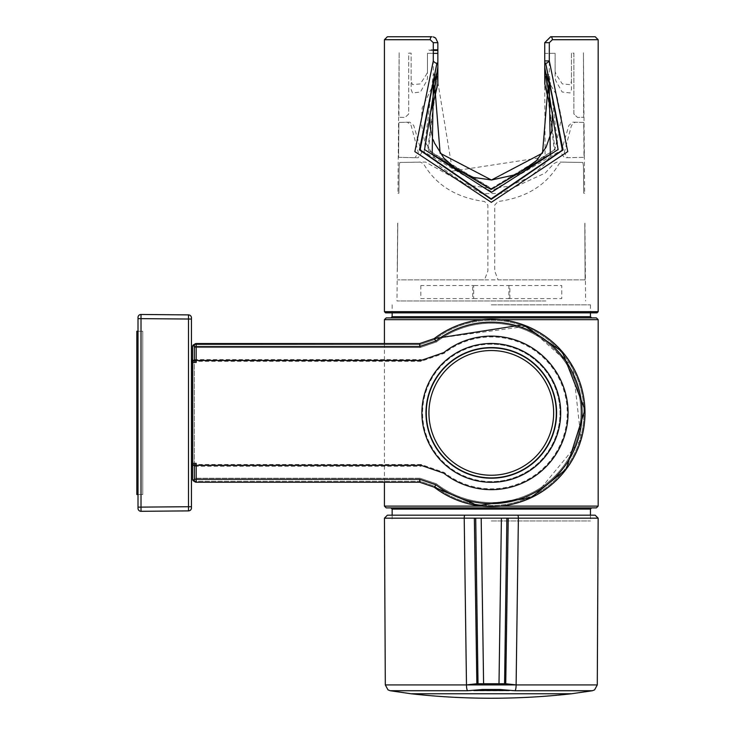 <?xml version="1.0" encoding="UTF-8"?>
<svg xmlns="http://www.w3.org/2000/svg" width="735" height="735" viewBox="0 0 735 735"><rect width="100%" height="100%" fill="white"/><g stroke="black" fill="none" stroke-linecap="round" stroke-linejoin="round"><path stroke-width="0.55" stroke-dasharray="3.67 2.76" d="M191.449 360.462L191.449 361.914M192.625 360.968L192.643 359.452A1.185 1.185 -90 0 0 191.449 360.637L191.449 362.171M191.449 463.61L191.449 465.145A1.185 1.185 -90 0 0 192.643 466.33L192.625 464.814M138.015 494.536L142.765 494.536L136.829 494.536L136.829 331.246L142.765 331.246L142.765 494.536L142.765 331.246L136.829 331.246L136.829 494.536L136.829 331.246L142.765 331.246L142.765 494.536L142.765 331.246L138.015 331.246M136.829 331.246L136.829 494.536L136.829 331.246L136.829 494.536L142.765 494.536L136.829 494.536M138.015 508.335L138.015 507.141L138.015 508.335A2.968 2.968 0 0 0 141.01 511.303L188.509 510.889A2.968 2.968 0 0 0 191.449 507.913L191.449 317.869A2.968 2.968 0 0 0 188.509 314.892L188.509 319.054L191.449 319.054L191.449 506.727L191.449 319.054L188.509 319.054L191.449 319.054L191.449 317.869A2.968 2.968 0 0 0 188.509 314.892A2.968 2.968 0 0 1 191.449 317.869M188.509 314.892L141.01 314.479A2.968 2.968 0 0 0 138.015 317.446L138.015 318.641L141.01 318.641L141.01 314.479L141.01 318.641L188.509 319.054L188.509 314.892L188.509 506.727L191.449 506.727L188.509 506.727L188.509 510.889L188.509 506.727L191.449 506.727L191.449 507.913A2.968 2.968 0 0 1 188.509 510.889A2.968 2.968 0 0 0 191.449 507.913M141.01 314.479L141.01 318.641L138.015 318.641L138.015 507.141L141.01 507.141L138.015 507.141L138.015 318.641L138.015 507.141L141.01 507.141L141.01 511.303L141.01 318.641L138.015 318.641L138.015 317.446M191.449 449.691L191.449 370.743L191.449 449.691M191.449 355.308L191.449 370.128L191.449 355.308M191.449 419.143L191.449 450.279L191.449 419.143M191.449 470.474L191.449 455.654L191.449 470.474M191.449 379.058L191.449 410.204L191.449 379.058M191.449 370.743L191.449 376.09L191.449 370.743M544.736 61.758L544.736 48.629L544.736 60.931L544.736 50.439L544.736 53.389L555.136 53.315L544.736 53.389L544.736 60.931L544.736 42.685L549.311 42.685L549.311 74.428L544.736 74.428A2.968 2.958 0 0 0 545.398 76.284L555.1 149.747L491.596 188.987L427.632 150.023L437.196 76.284A2.968 2.958 0 0 0 437.858 74.428L433.283 74.428L424.021 151.796L491.136 191.44L558.526 151.888L549.311 74.428A2.968 1.139 139.9 0 1 545.434 76.339L545.434 76.339A2.968 1.139 139.9 0 1 545.398 76.284L554.309 149.958L491.495 188.472L428.367 150.133L437.196 76.284A2.968 1.139 40.1 0 1 437.16 76.339L437.16 76.339A2.968 1.139 40.1 0 1 433.283 74.428L433.283 42.685L430.223 39.718A2.968 1.7 90 0 1 431.923 36.75L387.391 36.75M437.858 49.815L437.858 50.439L437.858 49.815L437.858 50.439L429.516 50.375L428.955 49.815L433.283 49.815M550.671 36.75A2.968 1.7 -90 0 1 552.371 39.718L549.311 42.685M385.609 312.844L596.985 312.844M491.292 507.894L591.638 507.894M491.292 317.887L390.956 317.887M491.292 520.95L590.453 520.95L491.292 520.95M491.292 304.832L590.453 304.832L491.292 304.832M386.206 507.894L596.388 507.894M386.206 317.887L596.388 317.887M545.839 300.964L396.992 300.964L545.839 300.964M585.106 279.87L397.488 279.87L484.54 279.87L487.884 270.93L487.875 205.056L484.549 201.509C456.38 197.724 436.057 185.174 423.59 163.877L420.411 162.095L399.757 162.463L399.133 166.027L398.894 193.213L397.938 193.213L398.894 193.213L399.133 166.027L399.757 162.463L425.51 162.049L481.664 193.406L483.345 193.728L500.93 193.406L545.195 173.074L553.942 163.519L557.084 162.049L582.837 162.463L583.461 166.027L583.7 193.213L584.656 193.213L583.7 193.213L583.461 166.027L582.837 162.463L562.183 162.095L558.995 163.877C546.537 185.174 526.214 197.724 498.045 201.509L494.719 205.056L494.71 270.93L498.054 279.87L585.106 279.87L584.821 223.091L585.106 279.87M437.858 82.136L452.539 171.126L545.113 156.987L544.736 82.136M555.136 53.315L555.127 78.452L555.954 81.07L562.156 92.013L570.13 92.932L571.444 89.578L571.453 53.141L573.888 53.104L573.87 113.98L577.572 117.481L583.663 117.251L583.434 52.755L583.663 117.251L577.572 117.481L573.87 113.98L573.888 53.104L571.453 53.141L571.444 81.282L570.112 84.635L562.303 83.928L556.073 74.308L555.127 71.516L555.136 53.315M433.283 53.361L427.458 53.315L427.467 71.516L426.52 74.308L420.291 83.928L412.482 84.635L411.15 81.282L411.141 53.141L408.706 53.104L408.724 113.98L405.022 117.481L398.93 117.251L399.16 52.755L398.93 117.251L405.022 117.481L408.724 113.98L408.706 53.104L411.141 53.141L411.15 89.578L412.464 92.932L420.438 92.013L426.64 81.07L427.467 78.452L427.458 53.315L433.283 53.361M397.35 270.93L397.773 223.091L397.35 270.93M420.833 285.529L420.824 298.594L473.689 298.594L473.68 285.529L420.833 285.529M508.914 285.529L561.76 285.529L561.77 298.594L508.905 298.594L508.914 285.529M509.888 298.594L509.888 285.529L472.706 285.529L472.706 298.594L509.888 298.594M564.25 152.715L571.472 125.437L575.156 122.194L583.709 122.46L584.013 157.336L567.613 157.722L564.25 152.715M584.215 153.771L583.709 122.46L572.868 122.157L568.89 125.4L560.897 152.687L564.434 157.759L584.013 157.336L584.215 153.771M421.697 152.687L413.704 125.4L409.726 122.157L398.885 122.46L398.581 157.336L418.16 157.759L421.697 152.687M414.981 157.722L398.581 157.336L398.885 122.46L407.438 122.194L411.122 125.437L418.344 152.715L414.981 157.722M428.955 49.815L429.516 50.375L433.283 50.403M544.736 49.815L544.736 50.439L544.736 49.815M387.409 515.189L595.185 515.189M491.292 347.875A65.02 65.02 0 0 1 547.603 445.401A65.02 65.02 0 0 1 434.991 445.401A65.02 65.02 0 0 1 491.292 347.875M191.449 465.319L191.449 463.868M194.407 465.319L194.407 463.362L196.19 463.362L192.763 463.362L196.19 463.362L196.19 479.275L194.407 479.275L194.407 463.362L192.763 463.362L192.763 362.419L192.763 463.362L192.763 362.419L196.19 362.419L192.763 362.419L196.19 362.419L196.181 343.539L419.703 343.539L419.703 346.507L435.993 340.966A90.727 90.727 0 0 1 558.168 351.569A90.727 90.727 0 0 1 558.168 474.213A90.727 90.727 0 0 1 435.993 484.815L419.703 479.275L196.19 479.275L196.181 482.243A1.782 1.782 121 0 1 195.262 481.995L193.498 480.929A1.782 1.782 121 0 1 192.634 479.404L192.625 478.219M194.417 481.186A1.782 1.782 121 0 1 193.498 480.929A1.782 1.782 -59 0 0 194.417 481.186L194.407 478.219L194.417 481.186L196.181 482.243L419.703 482.243L196.181 482.243L194.417 481.186L420.062 481.186L420.062 478.219L436.415 483.805A89.67 89.67 0 0 0 557.323 473.561A89.67 89.67 0 0 0 557.323 352.221A89.67 89.67 0 0 0 436.415 341.977L420.062 347.563L436.415 341.977A89.67 89.67 0 0 1 557.323 352.221A89.67 89.67 0 0 1 557.323 473.561A89.67 89.67 0 0 1 436.415 483.805L420.062 478.219L194.407 478.219L194.407 347.563L194.407 478.219L420.062 478.219L420.062 481.186L194.417 481.186M419.703 479.275L419.703 482.243L420.062 481.186L434.596 486.157A92.638 92.638 0 0 0 559.51 475.573A92.638 92.638 0 0 0 559.51 350.209A92.638 92.638 0 0 0 434.596 339.625L434.183 338.614L434.596 339.625A92.638 92.638 0 0 1 559.51 350.209A92.638 92.638 0 0 1 559.51 475.573A92.638 92.638 0 0 1 434.596 486.157L420.062 481.186L419.703 482.243L434.183 487.167A93.694 93.694 0 0 0 560.355 476.216A93.694 93.694 0 0 0 560.355 349.566A93.694 93.694 0 0 0 434.183 338.614L419.703 343.539L196.181 343.539L194.417 344.596L196.181 343.539A1.782 1.782 -121 0 0 195.262 343.787L193.498 344.844A1.782 1.782 59 0 1 194.417 344.596L420.062 344.596L434.596 339.625L420.062 344.596L194.417 344.596L194.407 347.563L194.417 344.596A1.782 1.782 -121 0 0 192.634 346.378M419.703 482.243L434.183 487.167L435.993 484.815M192.625 466.504L192.625 465.071L192.625 466.504M192.625 360.71L192.625 359.277L192.625 360.71M491.292 344.173A68.722 68.722 0 0 0 431.785 447.248A68.722 68.722 0 0 0 550.809 447.248A68.722 68.722 0 0 0 491.292 344.173M434.596 339.625L436.415 341.977L434.596 339.625M420.062 344.596L420.062 347.563L194.407 347.563L420.062 347.563L420.062 344.596M491.292 481.609A68.722 68.722 0 0 1 431.785 378.534A68.722 68.722 0 0 1 550.809 378.534A68.722 68.722 0 0 1 491.292 481.609M491.292 347.581A65.314 65.314 0 0 1 547.86 445.548A65.314 65.314 0 0 1 434.734 445.548A65.314 65.314 0 0 1 491.292 347.581M421.118 361.308L192.643 361.308L192.643 359.525L421.118 359.525L421.118 361.308L444.28 353.269A75.925 75.925 0 0 1 547.051 361.344A75.925 75.925 0 0 1 547.051 464.437A75.925 75.925 0 0 1 444.28 472.513L421.118 464.474L421.118 466.256L192.643 466.256A1.185 1.185 0 0 1 191.449 465.071L191.817 361.308M421.118 464.474L192.643 464.474L192.625 361.308M141.01 511.303L141.01 318.641L141.01 507.141L188.509 506.727L188.509 319.054L188.509 510.889M141.01 507.141L188.509 506.727L141.01 507.141M141.01 318.641L188.509 319.054L141.01 318.641M430.223 39.718L384.423 39.718M598.171 39.718L552.371 39.718M384.423 311.658L598.171 311.658M392.141 509.079L590.453 509.079M392.141 316.702L590.453 316.702M500.755 506.112L481.838 506.112M384.423 506.112L598.171 506.112M500.755 319.67L481.838 319.67M384.423 319.67L598.171 319.67M384.442 518.175L598.152 518.175M597.279 684.928L515.005 684.928M467.589 684.928L385.315 684.928M390.202 690.735L592.392 690.735M411.113 693.766L571.481 693.766M195.244 481.976A1.782 1.782 121 0 1 194.398 480.46L194.407 479.275M192.634 479.404L194.398 480.46M434.183 487.167L479.964 505.9L534.556 496.006L581.1 439.631L572.978 366.986L526.995 326.257L434.183 338.614L435.993 340.966M419.703 346.507L194.407 346.507L194.398 345.321A1.782 1.782 -121 0 1 195.244 343.805M194.407 360.462L194.407 346.507M192.625 464.474L192.643 466.256M544.736 74.428A2.968 2.968 0 0 0 545.434 76.339L556.707 95.146L561.439 118.05L555.329 147.836L544.819 164.135L529.871 177.117L508.905 186.258L491.871 188.472L471.714 185.725L462.738 182.5L439.282 165.816L424.371 140.422L421.183 122.423L422.212 107.889L437.16 76.339A2.968 2.968 0 0 0 437.858 74.428M392.141 515.189L392.141 520.95M590.453 515.189L590.453 520.95M392.141 304.832L392.141 312.844M590.453 304.832L590.453 312.844M384.423 343.539L384.423 482.243M399.16 52.755L397.938 193.213M397.672 223.146L396.992 300.964M583.434 52.755L584.656 193.213M584.922 223.146L585.602 300.964M431.224 133.072L433.227 139.825M434.183 338.614L419.703 343.539"/><path stroke-width="1.1" d="M191.449 360.462A1.185 1.185 180 0 1 192.643 359.277L192.643 360.462L421.026 360.462L443.802 352.57A76.771 76.771 0 0 1 547.685 360.793A76.771 76.771 0 0 1 547.685 464.989A76.771 76.771 0 0 1 443.802 473.211L421.026 465.319L192.643 465.319L192.643 360.462M192.643 360.71L191.449 361.914M491.292 482.289A69.393 69.393 0 0 1 431.197 378.194A69.393 69.393 0 0 1 551.397 378.194A69.393 69.393 0 0 1 491.292 482.289M191.449 362.171L192.625 360.968M192.625 464.814L191.449 463.61M136.829 331.246L136.829 494.536L136.829 331.246L138.015 331.246M138.015 494.536L136.829 494.536M141.01 511.303L188.509 510.889L141.01 511.303A2.968 2.968 0 0 1 138.015 508.335A2.968 2.968 0 0 0 141.01 511.303L141.01 318.641L138.015 318.641L138.015 317.446A2.968 2.968 0 0 1 141.01 314.479A2.968 2.968 0 0 0 138.015 317.446L138.015 508.335A2.968 2.968 0 0 0 141.01 511.303L188.509 510.889A2.968 2.968 0 0 0 191.449 507.913L191.449 506.727L191.449 507.913M138.015 317.446A2.968 2.968 0 0 1 141.01 314.479L141.01 318.641L191.449 319.054L191.449 317.869L191.449 506.727L188.509 506.727L188.509 510.889M191.449 317.869A2.968 2.968 0 0 0 188.509 314.892L141.01 314.479M188.509 314.892L188.509 506.727L138.015 507.141L138.015 508.335M545.655 63.072L562.367 150.105L491.099 198.845L420.135 149.857L436.939 63.072L419.474 149.885L491.219 199.369L563.102 149.931L545.655 63.072A2.968 1.231 -44.9 0 0 549.311 60.931L567.742 151.621L491.292 202.336L414.852 151.612L433.283 60.931L433.283 42.685L437.858 42.685L437.858 74.428L437.858 48.629L437.858 49.815L433.283 49.815M550.671 36.75A2.968 1.7 90 0 1 552.371 39.718L549.311 42.685L544.736 42.685L550.671 36.75L595.203 36.75L550.671 36.75L544.736 42.685L544.736 83.716L544.736 66.977L558.049 149.536L491.366 192.414L424.564 149.582L437.858 66.977L437.858 83.716L435.258 94.953L433.328 83.726L432.189 154.102L491.09 189.483L550.331 154.24L549.265 83.726L547.336 94.953L542.531 153.128L491.458 180.011L440.127 153.22L435.432 94.594M433.283 50.403L437.858 50.439L437.858 61.758L437.858 42.685L435.671 38.082L433.209 36.888M430.223 39.718A2.968 1.7 -90 0 1 431.923 36.75L387.391 36.75L384.423 39.718L430.223 39.718L433.283 42.685M549.311 42.685L549.311 60.931L544.736 60.931L544.736 66.977M436.939 63.072A2.968 1.231 -135.1 0 1 433.283 60.931M491.292 312.844L385.609 312.844L384.423 311.658L598.171 311.658L596.985 312.844L491.292 312.844M390.956 507.894L392.141 509.079L590.453 509.079L591.638 507.894L386.206 507.894L384.423 506.112L481.838 506.112M590.453 312.844L590.453 316.702L392.141 316.702L390.956 317.887L591.638 317.887L386.206 317.887L384.423 319.67L384.423 343.539M500.755 319.67L598.171 319.67L598.171 506.112L596.388 507.894L491.292 507.894M598.171 319.67L596.388 317.887L491.292 317.887M437.858 83.716L437.858 50.439L437.858 53.389L433.283 53.361L437.858 53.389L437.858 66.977M437.656 70.477L433.328 83.726M544.736 83.716L547.162 94.594M544.938 70.477L549.265 83.726M476.859 683.743L478.016 683.743L475.71 518.166L474.36 518.166L476.859 683.743L466.477 684.928A5.935 1.387 90 0 0 467.625 690.735L390.202 690.735L387.997 689.862L385.315 684.928L466.477 684.928L464.217 518.175A2.968 0.753 -90 0 1 464.97 515.189L595.185 515.189L598.152 518.175L518.377 518.175A2.968 0.753 -90 0 0 517.624 515.189M464.97 515.189L387.409 515.189L384.442 518.175L474.36 518.166M475.71 518.166L481.186 518.166L483.593 683.743L505.735 683.743L508.234 518.166L518.377 518.175L516.117 684.928A5.935 1.387 90 0 1 514.969 690.735L500.03 689.504L482.564 689.504L467.625 690.735M505.735 683.743L516.117 684.928L597.279 684.928L598.152 518.175M483.593 683.743L478.016 683.743M481.186 518.166L501.408 518.166L499.001 683.743M508.234 518.166L506.884 518.166L504.578 683.743M506.884 518.166L501.408 518.166M491.292 347.875A65.02 65.02 0 0 1 547.603 445.401A65.02 65.02 0 0 1 434.991 445.401A65.02 65.02 0 0 1 491.292 347.875A65.02 65.02 0 0 1 547.603 445.401A65.02 65.02 0 0 1 434.991 445.401A65.02 65.02 0 0 1 491.292 347.875M191.449 463.868L192.643 465.071M191.449 465.319A1.185 1.185 180 0 0 192.643 466.504L192.643 465.319M194.407 360.462L194.407 346.507L419.703 346.507L419.703 343.539L434.183 338.614A93.694 93.694 0 0 1 560.355 349.566A93.694 93.694 0 0 1 560.355 476.216A93.694 93.694 0 0 1 434.183 487.167L419.703 482.243L419.703 479.275L196.19 479.275L196.19 463.362L192.763 463.362L192.763 362.419L196.19 362.419L196.181 343.539L195.262 343.787L419.703 343.539L196.181 343.539A1.782 1.782 59 0 0 195.262 343.787L193.498 344.844A1.782 1.782 59 0 0 192.634 346.378L192.625 347.563L192.634 346.378L194.398 345.321A1.782 1.782 59 0 1 195.244 343.805M192.625 478.219L192.625 466.504L192.634 479.404L194.398 480.46L194.407 479.275L196.19 479.275L196.181 482.243L419.703 482.243L196.181 482.243A1.782 1.782 -59 0 1 195.262 481.995L193.498 480.929A1.782 1.782 -59 0 1 192.634 479.404M192.625 465.071L192.625 360.71L192.625 465.071M192.625 359.277L192.625 347.563L192.625 359.277M491.292 347.581A65.314 65.314 0 0 1 547.86 445.548A65.314 65.314 0 0 1 434.734 445.548A65.314 65.314 0 0 1 491.292 347.581M192.625 361.308L191.817 361.308M552.371 39.718L598.171 39.718L595.203 36.75M598.171 506.112L500.755 506.112M481.838 319.67L384.423 319.67M515.005 684.928L467.589 684.928M597.279 684.928L594.597 689.862L592.392 690.735L514.969 690.735M508.859 690.496L473.735 690.496M390.202 690.735L411.113 693.766L571.481 693.766L592.392 690.735M491.292 350.531A62.356 62.356 0 0 1 545.296 444.069A62.356 62.356 0 0 1 437.288 444.069A62.356 62.356 0 0 1 491.292 350.531M194.407 346.507L194.398 345.321L192.634 346.378M419.703 343.539L434.183 338.614L435.993 340.966L419.703 346.507M435.993 340.966A90.727 90.727 0 0 1 558.168 351.569A90.727 90.727 0 0 1 558.168 474.213A90.727 90.727 0 0 1 435.993 484.815L434.183 487.167L419.703 482.243M419.703 479.275L435.993 484.815M195.244 481.976A1.782 1.782 -59 0 1 194.398 480.46M194.407 465.319L194.407 479.275M192.625 464.474L191.817 464.474M435.671 38.082L434.238 37.219M384.423 39.718L384.423 311.658M598.171 39.718L598.171 311.658M590.453 316.702L591.638 317.887M392.141 509.079L392.141 515.189M590.453 509.079L590.453 515.189M392.141 312.844L392.141 316.702M384.423 482.243L384.423 506.112M435.331 94.815L429.92 114.88L430.048 126.089L431.224 133.072M433.227 139.825L434.532 143.086L443.94 158.2L457.455 170.042L473.423 177.392L491.55 180.001L517.55 174.223L536.559 160.542L546.041 147.312L551.847 130.812L552.435 112.584L547.327 94.944M385.315 684.928L384.442 518.175M411.113 693.766A719.859 719.859 0 0 0 571.481 693.766M434.183 338.614L523.1 324.76L562.201 351.642L584.941 409.762L566.134 469.27L530.817 497.843L477.897 505.625L434.183 487.167"/></g></svg>

